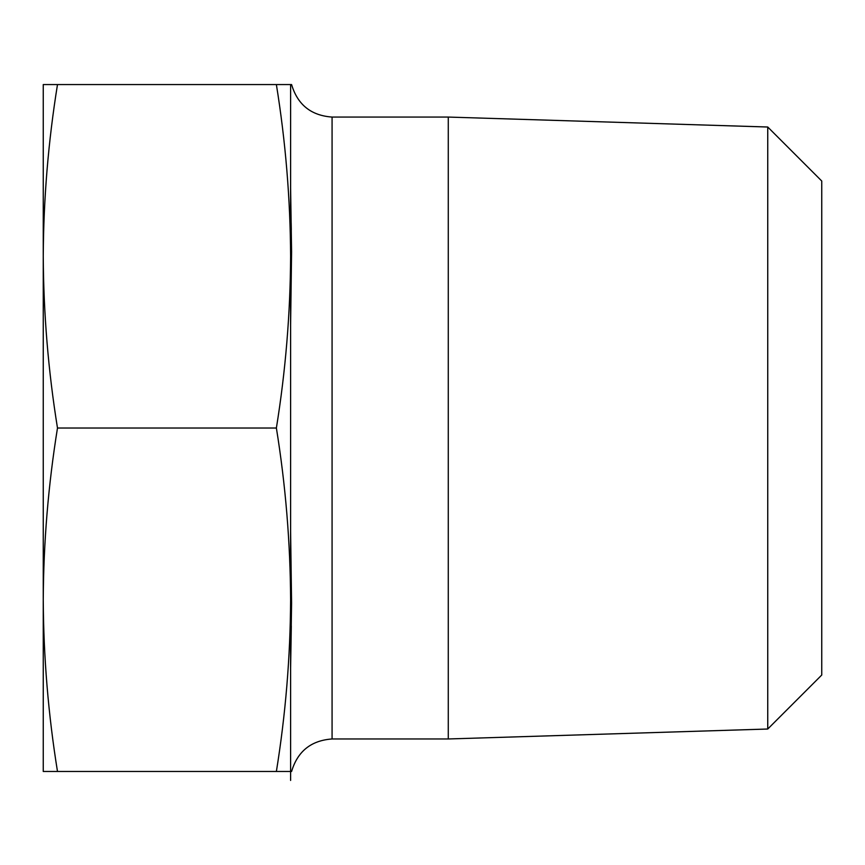 <?xml version="1.0" encoding="UTF-8"?>
<svg xmlns="http://www.w3.org/2000/svg" width="865" height="865" viewBox="0 0 865 865"><rect width="100%" height="100%" fill="white"/><g stroke="black" fill="none" stroke-linecap="round" stroke-linejoin="round"><path stroke-width="1.3" d="M767.742 127.014L767.742 729.022L821.75 675.024L821.75 181.023L767.742 127.014L448.275 117.067L448.275 738.97L332.074 738.97L332.074 117.067L448.275 117.067M291.17 223.029L291.31 229.82M291.31 626.033L290.608 668.137L291.581 603.056L290.608 531.359L290.608 256.289C290.326 198.777 285.58 141.525 276.378 84.565L57.49 84.565C48.289 141.525 43.542 198.777 43.25 256.289C43.542 313.811 48.289 371.053 57.49 428.024C48.289 484.984 43.542 542.225 43.25 599.748C43.542 657.27 48.289 714.512 57.49 771.472L43.25 771.472L43.25 84.565L57.49 84.565M57.49 771.472L291.591 771.472C297.592 751.307 311.086 740.472 332.074 738.97M276.378 771.472C285.58 714.512 290.326 657.27 290.608 599.748C290.326 542.225 285.58 484.984 276.378 428.024C285.58 371.053 290.326 313.811 290.608 256.289L290.608 84.565L291.591 84.565C297.592 104.73 311.086 115.564 332.074 117.067M767.742 729.022L448.275 738.97M276.378 428.024L57.49 428.024M290.608 771.472L290.608 324.678L291.581 251.888L290.608 187.91L290.608 84.565L276.378 84.565M290.608 256.289L290.608 187.91M290.608 668.137L290.608 780.435"/></g></svg>
